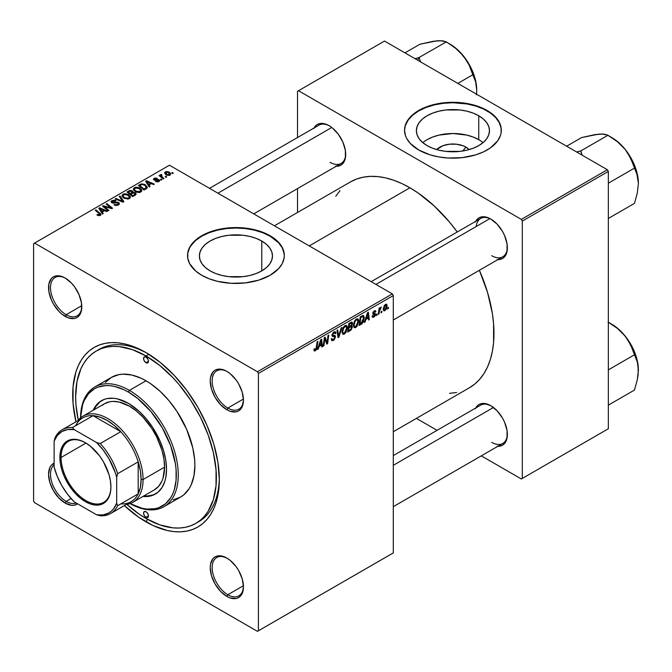 <?xml version="1.0" encoding="UTF-8"?>
<svg xmlns="http://www.w3.org/2000/svg" width="672" height="672" viewBox="0 0 672 672"><rect width="100%" height="100%" fill="white"/><g stroke="black" fill="none" stroke-linecap="round" stroke-linejoin="round"><path stroke-width="1.01" d="M465.906 147.109L462.748 150.998L465.906 147.109L469.106 149.596A18.354 10.601 180 0 0 465.906 147.109A18.354 10.601 180 0 0 436.741 149.596L442.722 145.79L449.341 144.211L456.506 144.211L463.126 145.79L465.906 147.109M483.034 142.64A36.548 21.101 0 0 0 478.766 139.684L478.766 115.76A36.548 21.101 180 0 1 489.476 130.679A36.548 21.101 180 0 1 466.914 150.175A36.548 21.101 180 0 1 427.081 145.597L422.537 142.397L419.16 138.751L417.077 134.795L416.38 130.679L417.077 126.563L419.16 122.598L422.537 118.952L427.081 115.76L432.617 113.131L438.942 111.182L445.796 109.981L460.051 109.981L466.914 111.182L473.231 113.131L478.766 115.76L483.311 118.952L486.688 122.598L488.771 126.563L489.476 130.679L488.771 134.795L486.688 138.751L483.311 142.397L478.766 145.597L473.231 148.218L466.914 150.175L460.051 151.376L445.796 151.376L438.942 150.175L432.617 148.218L427.081 145.597A36.548 21.101 180 0 1 416.38 130.679A36.548 21.101 180 0 1 438.942 111.182A36.548 21.101 180 0 1 478.766 115.76L478.766 139.684A36.548 21.101 0 0 0 422.822 142.64M501.304 130.452A48.384 27.93 0 0 0 487.133 110.922L487.133 110.477A48.384 27.93 180 0 1 501.304 130.225A48.384 27.93 180 0 1 471.442 156.03A48.384 27.93 180 0 1 418.715 149.974L430.122 154.862L438.883 156.954L448.182 158.021L462.361 157.618L475.734 154.862L483.622 151.822L490.325 147.949L497.624 140.918L500.38 135.677L501.077 132.964L501.077 127.487L500.38 124.774L497.624 119.54L493.156 114.71L483.622 108.637L475.734 105.588L466.973 103.496L452.928 102.295L438.883 103.496L430.122 105.588L422.234 108.637L415.523 112.51L408.223 119.54L405.476 124.774L404.544 130.225L405.476 135.677L406.627 138.331L410.256 143.396L418.715 149.974A48.384 27.93 180 0 1 404.544 130.225A48.384 27.93 180 0 1 434.406 104.42A48.384 27.93 180 0 1 487.133 110.477L487.133 110.922A48.384 27.93 0 0 0 434.591 104.832A48.384 27.93 0 0 0 404.544 130.452M210.084 270.875A36.548 21.101 180 0 1 199.382 255.956A36.548 21.101 180 0 1 221.945 236.46A36.548 21.101 180 0 1 261.778 241.038L261.778 270.875L256.234 273.504L249.917 275.453L243.062 276.654L228.799 276.654L221.945 275.453L215.628 273.504L210.084 270.875L205.54 267.683L202.163 264.029L200.088 260.072L199.382 255.956L200.088 251.84L202.163 247.884L205.54 244.23L210.084 241.038L215.628 238.409L221.945 236.46L228.799 235.259L243.062 235.259L249.917 236.46L256.234 238.409L261.778 241.038L266.322 244.23L269.699 247.884L271.782 251.84L272.479 255.956L271.782 260.072L269.699 264.029L266.322 267.683L261.778 270.875L261.778 241.038A36.548 21.101 180 0 1 272.479 255.956A36.548 21.101 180 0 1 249.917 275.453A36.548 21.101 180 0 1 210.084 270.875M284.315 255.73A48.384 27.93 0 0 0 270.144 236.208L270.144 235.754A48.384 27.93 180 0 1 284.315 255.503A48.384 27.93 180 0 1 254.444 281.316A48.384 27.93 180 0 1 201.718 275.26L209.051 278.729L217.417 281.316L231.193 283.307L245.372 282.904L258.737 280.14L270.144 275.26L278.603 268.674L282.232 263.617L284.08 258.241L284.315 255.503L283.382 250.06L282.232 247.397L278.603 242.34L273.328 237.787L262.811 232.277L254.444 229.698L240.677 227.707L231.193 227.707L221.886 228.774L213.125 230.874L201.718 235.754L195.703 239.988L189.63 247.397L187.782 252.764L187.782 258.241L189.63 263.617L195.703 271.026L201.718 275.26A48.384 27.93 180 0 1 187.547 255.503A48.384 27.93 180 0 1 217.417 229.698A48.384 27.93 180 0 1 270.144 235.754L270.144 236.208A48.384 27.93 0 0 0 217.594 230.11A48.384 27.93 0 0 0 187.555 255.73M227.338 558.34A22.117 12.768 -120 0 0 212.184 567.916A22.117 12.768 -120 0 0 227.816 594.728L226.842 596.417A23.503 13.566 60 0 1 210.227 567.638A23.503 13.566 60 0 1 226.842 558.046L220.483 555.828L217.61 555.946L215.09 556.878L213.024 558.592L210.546 564.077L210.227 567.638L211.487 575.711L215.09 584.01L220.483 591.284L226.842 596.417L230.084 597.92L236.074 598.517L238.594 597.584L240.66 595.862L242.197 593.435L243.457 586.824L242.197 578.752L238.594 570.444L236.074 566.605L230.084 560.28L226.842 558.046A23.503 13.566 60 0 1 243.457 586.824A23.503 13.566 60 0 1 226.842 596.417L227.816 594.728A22.117 12.768 60 0 1 213.368 575.232A22.117 12.768 60 0 1 216.762 557.508A22.117 12.768 60 0 1 227.338 558.34M54.13 464.839A22.117 12.768 -120 0 0 51.988 482.815A22.117 12.768 -120 0 0 66.15 501.388L65.176 503.076A23.503 13.566 60 0 1 49.644 481.748A23.503 13.566 60 0 1 54.13 463.176L51.358 465.251L49.82 467.687L48.552 474.298L49.82 482.37L53.424 490.678L58.817 497.944L65.176 503.076L71.534 505.285L74.407 505.176L77.591 503.815A23.503 13.566 60 0 1 65.176 503.076L66.15 501.388A22.117 12.768 60 0 1 51.988 482.815A22.117 12.768 60 0 1 54.13 464.839M65.671 278.317A22.117 12.768 -120 0 0 50.509 287.893A22.117 12.768 -120 0 0 66.15 314.706L65.176 316.394A23.503 13.566 60 0 1 48.552 287.616A23.503 13.566 60 0 1 65.176 278.023L61.933 276.52L55.944 275.923L53.424 276.856L51.358 278.569L48.871 284.054L48.871 291.547L51.358 299.897L53.424 303.996L58.817 311.262L61.933 314.16L68.41 317.898L74.407 318.494L76.919 317.562L78.985 315.848L80.522 313.412L81.472 310.363L81.472 302.879L78.985 294.529L74.407 286.583L71.534 283.156L65.176 278.023A23.503 13.566 60 0 1 81.791 306.802A23.503 13.566 60 0 1 65.176 316.394L66.15 314.706A22.117 12.768 60 0 1 51.702 295.218A22.117 12.768 60 0 1 55.087 277.494A22.117 12.768 60 0 1 65.671 278.317M227.338 371.658A22.117 12.768 -120 0 0 212.184 381.234A22.117 12.768 -120 0 0 227.816 408.047L226.842 409.735A23.503 13.566 60 0 1 210.227 380.957A23.503 13.566 60 0 1 226.842 371.364L223.6 369.86L217.61 369.264L215.09 370.196L213.024 371.91L210.546 377.395L210.227 380.957L211.487 389.029L215.09 397.337L220.483 404.603L226.842 409.735L230.084 411.239L236.074 411.835L238.594 410.903L240.66 409.189L242.197 406.753L243.457 400.142L242.197 392.07L238.594 383.762L236.074 379.924L230.084 373.598L226.842 371.364A23.503 13.566 60 0 1 243.457 400.142A23.503 13.566 60 0 1 226.842 409.735L227.816 408.047A22.117 12.768 60 0 1 213.368 388.55A22.117 12.768 60 0 1 216.762 370.826A22.117 12.768 60 0 1 227.338 371.658M81.757 305.693L66.15 314.706L81.757 305.693M71.064 498.548L66.15 501.388L71.064 498.548M243.432 585.707L227.816 594.728L243.432 585.707M243.432 399.034L227.816 408.047L243.432 399.034M371.188 281.677L480.673 218.467A22.117 12.768 60 0 1 491.249 219.29A22.117 12.768 -120 0 0 476.196 226.523M475.726 221.323A23.503 13.566 60 0 1 490.753 218.996L487.511 217.493L481.522 216.896L479.002 217.829L476.935 219.542L475.398 221.978M314.051 127.982A23.503 13.566 60 0 1 329.078 125.656L325.844 124.152L319.847 123.556L317.335 124.488L315.269 126.202L313.732 128.638M475.726 408.005A23.503 13.566 60 0 1 490.753 405.678L484.394 403.46L481.522 403.578L479.002 404.51L476.935 406.224L475.398 408.66M96.247 351.028A99.523 57.464 60 0 1 146.009 355.958L148.882 354.295L146.009 355.958L132.275 349.591L119.078 346.592L112.829 346.399L106.907 347.08L101.363 348.625L96.239 351.028L91.602 354.262L87.494 358.285L83.941 363.082L80.984 368.584L76.986 381.52L75.634 396.589L75.97 404.746L78.271 420.185A99.523 57.464 60 0 1 96.247 351.028L99.179 349.331A99.523 57.464 60 0 1 147.487 353.447A99.523 57.464 -120 0 0 97.734 350.221M146.009 352.573L131.704 345.937L124.723 343.93L117.953 342.821L111.451 342.611L105.277 343.325L99.498 344.938L94.172 347.432L89.334 350.801L85.05 355.001L81.354 359.99L78.28 365.719L75.852 372.145L73.055 386.803L73.055 403.393L75.97 421.789A103.673 59.858 60 0 1 146.009 352.573L146.009 352.573A103.673 59.858 60 0 1 219.316 479.548L217.904 462.218L213.738 443.932L206.959 425.384L197.845 407.291L186.732 390.348L174.056 375.211L160.306 362.452L146.009 352.573M146.009 521.867A103.673 59.858 60 0 1 124.354 505.588L138.818 517.314L153.191 525.613L167.286 530.51L174.056 531.619L180.566 531.829L186.732 531.115L192.511 529.502L197.845 527.008L202.675 523.639L206.959 519.439L210.655 514.45L213.738 508.712L216.157 502.295L218.963 487.637L219.316 479.548A103.673 59.858 60 0 1 146.009 521.867L147.479 519.313L146.009 521.867M350.482 181.902A118.877 68.636 -120 0 1 409.92 187.79L418.16 193.015L434.322 206.052L449.543 222.13L457.262 231.983A118.877 68.636 -120 0 0 409.92 187.79L309.238 245.91L409.92 187.79L401.68 183.498L393.515 180.188L385.518 177.878L377.748 176.602L370.289 176.375L363.216 177.181L356.588 179.029L350.473 181.902L274.42 225.809M469.35 387.811L469.358 387.803A118.877 68.636 -120 0 0 479.38 270.287L487.578 292.547L492.366 313.513L493.576 323.635L493.576 342.661L492.366 351.389L490.358 359.47L487.578 366.836L484.05 373.414L479.808 379.134L474.894 383.947L469.358 387.803L393.296 431.718M393.296 455.591L480.673 405.14A22.117 12.768 60 0 1 491.249 405.972M209.513 188.336L318.998 125.126A22.117 12.768 60 0 1 329.582 125.95M33.6 243.659L33.6 500.993L33.6 243.659L34.574 243.088L169.462 165.211L392.322 293.882L257.435 371.759L34.574 243.088L257.435 371.759L258.409 373.447L258.409 630.781L393.296 552.905L393.296 295.571L258.409 373.447L258.409 630.781L257.435 631.352L34.574 502.681L33.6 500.993L34.574 502.681L257.435 631.352L392.322 553.476L257.435 631.352L393.296 552.905L393.296 295.571L392.322 293.882L393.296 295.571L258.409 373.447L257.435 371.759L392.322 293.882L169.462 165.211L33.6 243.659M358.73 321.199L357.05 326.315L355.488 327.65L354.136 327.583L353.447 324.492L354.749 320.687L357.412 318.746L358.453 319.536L358.73 321.199L357.899 318.898L356.37 319.049L354.337 321.418L353.405 325.45L354.287 327.684L355.748 327.508L353.455 326.189L355.748 327.508L358.73 321.199L357.949 320.746L358.73 321.199M365.938 319.376L365.098 322.014L364.325 322.459L367.508 312.724L368.374 312.22L369.314 319.578L368.6 319.99L368.365 317.974L365.938 319.376L368.365 317.974L368.6 319.99L369.314 319.578L368.374 312.22L367.508 312.724L364.325 322.459L365.098 322.014L364.577 321.712L365.098 322.014L365.938 319.376L365.434 319.082L365.938 319.376M315.353 350.834L314.126 350.784L314.009 349.146L314.723 348.634L315.092 349.994L315.983 349.255L317.15 341.796L317.873 341.376L316.554 349.448L315.353 350.834L317.024 347.659L317.873 341.376L317.15 341.796L316.327 347.861L315.395 349.885L314.723 348.634L314.009 349.146L314.328 350.994L315.353 350.834L313.95 350.028L315.353 350.834M335.546 336.857L334.211 339.805L331.766 340.645L331.279 338.965L331.985 338.461L332.27 339.637L333.077 339.646L334.807 337.646L334.648 336.756L332.623 336.428L332.035 335.706L333.169 332.564L334.681 331.716L335.756 332.346L335.899 333.329L335.185 333.824L334.975 332.934L334.135 332.833L332.699 334.765L332.968 335.311L335.101 335.597L335.546 336.857L335.068 335.572L332.968 335.311L332.699 334.765L333.883 332.959L334.841 332.816L335.185 333.824L335.899 333.329L335.32 331.808L333.9 332.018L331.985 335.219L332.791 336.487L334.648 336.756L334.832 337.344L333.446 339.469L332.17 339.52L331.985 338.461L331.279 338.965L331.842 340.696L333.396 340.418L331.279 339.2L333.396 340.418L335.546 336.857L332.01 334.816L335.546 336.857M341.939 327.482L338.948 337.109L338.041 337.638L336.991 330.338L337.714 329.927L338.604 336.176L341.174 327.928L341.939 327.482L341.174 327.928L338.604 336.176L337.714 329.927L336.991 330.338L338.041 337.638L338.948 337.109L337.873 336.496L338.948 337.109L341.939 327.482M347.357 327.768L345.954 332.489L344.249 334.152L342.846 334.211L342.073 331.061L343.375 327.256L346.038 325.315L347.08 326.096L347.357 327.768L346.525 325.466L344.996 325.618L342.964 327.978L342.031 332.018L342.913 334.253L344.375 334.076L342.082 332.749L344.375 334.076L347.357 327.768L346.576 327.314L347.357 327.768M388.492 307.381L388.324 308.608L387.61 309.011L387.761 307.801L388.492 307.381L387.761 307.801L387.61 309.011L388.324 308.608L387.71 308.246L388.324 308.608L388.492 307.381M352.422 326.869L351.238 329.826L347.718 332.052L348.869 323.484L351.338 322.115L352.296 322.342L352.464 323.912L351.574 325.769L352.422 326.869L351.574 325.769L352.514 323.299L351.574 322.056L348.869 323.484L347.718 332.052L350.456 330.464L349.658 330.002L350.456 330.464L352.422 326.869L350.624 325.836L352.422 326.869M319.108 346.408L318.268 349.045L317.503 349.49L320.678 339.755L321.544 339.259L322.484 346.618L321.77 347.029L321.544 345.005L319.108 346.408L321.544 345.005L321.77 347.029L322.484 346.618L321.544 339.259L320.678 339.755L317.503 349.49L318.268 349.045L317.747 348.743L318.268 349.045L319.108 346.408L318.604 346.114L319.108 346.408M324.643 340.553L323.912 345.794L323.19 346.206L324.358 337.63L325.114 337.201L327.071 342.77L328.02 335.521L328.742 335.101L327.583 343.669L326.836 344.106L324.862 338.554L324.643 340.553L324.862 338.554L326.836 344.106L327.583 343.669L328.742 335.101L328.02 335.521L327.071 342.77L325.114 337.201L324.358 337.63L323.19 346.206L323.912 345.794L323.299 345.442L323.912 345.794L324.643 340.553L324.013 340.183L324.643 340.553M373.884 316.327L372.859 315.479L372.154 316.1L373.85 317.066L372.868 317.352L372.246 316.814L372.154 315.991L372.859 315.479L373.607 316.453L374.816 315.008L373.002 314.11L372.876 312.656L373.976 311.06L375.421 310.649L375.883 311.682L375.169 312.194L374.422 311.514L373.489 312.749L373.607 313.32L375.438 313.916L375.01 315.974L373.85 317.066L375.53 314.429L375.169 313.589L373.489 312.833L374.228 311.606L375.169 312.194L375.883 311.682L375.48 310.674L374.262 310.876L372.775 313.37L373.128 314.21L374.816 314.908L373.884 316.327L372.271 315.907M362.216 323.492L359.092 325.483L360.242 316.915L363.208 315.487L364.316 317.318L363.544 321.451L362.216 323.492L364.333 317.789L362.821 315.529L360.242 316.915L359.092 325.483L361.116 324.316L360.318 323.854L361.116 324.316L362.216 323.492L361.536 323.098L362.216 323.492M387.173 305.827L386.291 309.204L384.241 310.892L383.258 309.338L384.224 305.693L386.232 304.156L387.173 305.827L386.618 304.256L385.51 304.382L383.258 309.338L383.804 310.783L384.955 310.657L383.275 309.683L384.955 310.657L387.173 305.827L386.308 305.332L387.173 305.827M381.914 311.178L381.746 312.396L381.041 312.808L381.184 311.598L381.914 311.178L381.184 311.598L381.041 312.808L381.746 312.396L381.133 312.043L381.746 312.396L381.914 311.178M379.369 311.48L379.008 313.984L378.286 314.395L379.126 308.171L379.848 307.751L379.672 309.044L381.301 307.02L379.966 309.044L379.369 311.48L381.301 307.02L379.672 309.044L379.848 307.751L379.126 308.171L378.286 314.395L379.008 313.984L378.395 313.622L379.008 313.984L379.369 311.48L378.731 311.111L379.369 311.48M377.118 313.95L376.95 315.168L376.236 315.58L376.387 314.37L377.118 313.95L376.387 314.37L376.236 315.58L376.95 315.168L376.337 314.815L376.95 315.168L377.118 313.95M161.91 179.735L161.104 179.071L160.373 179.491L161.204 180.146L161.91 179.735L161.104 179.071L160.373 179.491L161.204 180.146L161.91 179.735M166.706 176.963L165.9 176.299L165.169 176.719L166.001 177.374L166.706 176.963L165.9 176.299L165.169 176.719L166.001 177.374L166.706 176.963M140.801 192.024L141.708 191.05L141.691 189.932L139.247 187.706L135.702 187.16L133.535 188.429L133.493 189.706L134.736 191.176L136.668 192.2L139.18 192.511L140.801 192.024L141.809 190.537L139.81 188.009L134.4 187.614L133.4 189.378L135.492 191.671L140.801 192.024M150.058 186.572L149.033 185.01L151.46 183.607L153.56 184.556L154.274 184.145L146.496 180.734L145.622 181.238L149.293 187.018L150.058 186.572L149.033 185.01L151.46 183.607L153.56 184.556L154.274 184.145L146.496 180.734L145.622 181.238L149.293 187.018L150.058 186.572M133.022 192.36L132.3 190.848L132.3 193.242L132.3 190.848L129.805 190.504L129.805 191.293L129.805 190.504L128.747 190.982L128.747 191.906L128.747 190.982L126.991 191.99L132.678 196.61L136.03 194.477L135.626 192.914L133.022 192.36L132.754 191.167L131.149 190.436L129.511 190.596L126.991 191.99L132.678 196.61L136.198 193.964L135.257 192.662L133.022 192.36L133.157 191.915M123.908 201.676L120.053 195.997L119.288 196.442L122.59 201.306L115.828 198.433L115.114 198.853L123.001 202.196L123.908 201.676L120.053 195.997L119.288 196.442L122.59 201.306L115.828 198.433L115.114 198.853L123.001 202.196L123.908 201.676M97.49 215.284L99.733 215.628L101.002 214.301L95.987 209.891L95.273 210.311L99.96 214.284L99.28 215.006L97.558 214.427L96.928 214.889L100.397 215.351L101.035 214.502L95.987 209.891L95.273 210.311L99.296 213.578L99.649 214.864L97.558 214.427L96.928 214.889L97.49 215.284M108.872 210.353L104.026 206.455L111.796 208.664L112.543 208.236L106.865 203.616L106.142 204.036L110.989 207.934L103.228 205.716L102.48 206.144L108.15 210.773L108.872 210.353L104.026 206.455L111.796 208.664L112.543 208.236L106.865 203.616L106.142 204.036L110.989 207.934L103.228 205.716L102.48 206.144L108.15 210.773L108.872 210.353M103.236 213.612L102.203 212.05L104.639 210.647L106.73 211.588L107.444 211.176L99.666 207.766L98.801 208.27L102.463 214.057L103.236 213.612L102.203 212.05L104.639 210.647L106.73 211.588L107.444 211.176L99.666 207.766L98.801 208.27L102.463 214.057L103.236 213.612M112.501 202.306L112.711 201.062L115.424 201.113L115.912 200.575L111.93 200.584L111.93 202.793L111.93 200.584L111.031 201.692L111.838 202.734L117.936 202.978L117.692 205.279L117.692 204.439L115.828 204.834L115.828 205.481L115.828 204.834L114.853 204.49L114.853 205.22L114.643 204.355L114.643 205.128L114.643 204.355L114.013 204.817L118.448 204.926L119.246 204.238L119.23 203.087L117.886 202.213L112.308 202.171L112.174 201.524L112.98 200.928L116.063 200.668L114.996 200.214L111.93 200.584L111.115 201.348L111.233 202.247L112.896 203.112L117.575 202.818L118.381 203.524L117.692 204.439L114.013 204.817L116.197 205.514L118.448 204.926L119.423 203.666L118.583 202.532L113.383 202.499L112.106 201.776L112.106 202.877M129.427 198.593L130.334 197.61L130.318 196.501L127.873 194.275L124.328 193.729L122.161 194.989L122.119 196.274L123.362 197.744L127.798 199.08L129.427 198.593L130.435 197.098L128.436 194.569L123.026 194.183L122.027 195.947L124.118 198.24L129.427 198.593M155.518 181.583L158.13 181.902L159.701 180.44L158.222 179.483L154.686 179.567L154.955 178.634L157.29 178.298L154.862 178.055L153.535 178.954L153.947 179.953L158.735 180.449L158.029 181.331L156.047 181.062L155.518 181.583L158.903 181.574L159.709 180.583L157.878 179.458L154.686 179.567L154.753 178.735L157.29 178.298L154.165 178.357L153.476 179.231L154.09 180.037L158.483 180.214L158.315 181.196L156.047 181.062L155.518 181.583M146.076 188.874L147.302 186.976L144.824 184.456L141.582 183.859L138.365 185.43L144.052 190.042L147.008 188.143L147.344 187.312L145.253 184.682L141.036 183.985L138.365 185.43L144.052 190.042L146.076 188.874M169.999 175.165L170.638 173.569L168.756 171.906L166.295 171.545L164.674 172.628L166.06 174.838L169.142 175.484L170.755 174.065L169.142 172.108L165.404 171.864L164.615 172.948L166.328 174.997L169.999 175.165M163.968 178.542L161.347 176.207L161.137 175.375L161.876 175.014L161.381 174.401L160.457 174.871L160.684 175.888L159.835 175.19L159.113 175.602L163.246 178.962L163.968 178.542L162.338 177.19L161.381 174.401L160.717 174.577L160.684 175.888L159.835 175.19L159.113 175.602L163.246 178.962L163.968 178.542M173.284 173.166L172.477 172.502L171.746 172.922L172.578 173.578L173.284 173.166L172.477 172.502L171.746 172.922L172.578 173.578L173.284 173.166M297.511 91.291L297.511 137.533L297.511 91.291L384.502 41.059L607.362 169.73L521.346 219.391L298.486 90.72L521.346 219.391L522.32 221.08L522.32 478.414L608.336 428.753L608.336 171.419L522.32 221.08L522.32 478.414L521.346 478.985L481.295 455.86L521.346 478.985L608.336 428.753L521.346 478.985L608.336 428.753L608.336 171.419L607.362 169.73L608.336 171.419L522.32 221.08L521.346 219.391L607.362 169.73L384.502 41.059L297.511 91.291M297.511 188.605L297.511 212.478L297.511 188.605M437.06 430.324L416.388 418.387L437.06 430.324M497.112 446.258L499.985 446.149L502.505 445.217L504.571 443.503L507.049 438.018L507.049 430.525L504.571 422.176L502.505 418.076L497.112 410.81L490.753 405.678A23.503 13.566 60 0 1 507.368 434.456A23.503 13.566 60 0 1 497.843 446.309M335.437 166.244L338.31 166.127L340.83 165.194L342.896 163.481L345.383 157.996L345.383 150.511L342.896 142.162L338.31 134.215L332.321 127.898L329.078 125.656A23.503 13.566 60 0 1 345.702 154.434A23.503 13.566 60 0 1 336.168 166.286M497.112 259.577L499.985 259.468L502.505 258.535L504.571 256.822L507.049 251.336L507.049 243.844L504.571 235.502L502.505 231.395L497.112 224.129L490.753 218.996A23.503 13.566 60 0 1 507.368 247.775A23.503 13.566 60 0 1 497.843 259.627M449.543 393.33L456.616 392.524M340.024 190.571L335.782 196.291M507.36 247.195A22.117 12.768 60 0 1 502.79 256.771A22.117 12.768 60 0 1 491.728 255.679A22.117 12.768 -120 0 0 507.36 247.195M330.061 162.338A22.117 12.768 -120 0 0 345.694 153.863A22.117 12.768 60 0 1 341.116 163.43M491.728 442.361A22.117 12.768 -120 0 0 507.36 433.877A22.117 12.768 60 0 1 502.79 443.453M219.299 477.826A99.523 57.464 60 0 1 198.702 521.724A99.523 57.464 60 0 1 197.215 522.53A99.523 57.464 -120 0 0 219.299 477.826M243.449 399.563A22.117 12.768 60 0 1 238.879 409.139A22.117 12.768 60 0 1 227.816 408.047A22.117 12.768 -120 0 0 243.449 399.563M243.449 586.244A22.117 12.768 60 0 1 238.879 595.82A22.117 12.768 60 0 1 227.816 594.728A22.117 12.768 -120 0 0 243.449 586.244M76.154 502.984A22.117 12.768 60 0 1 66.15 501.388A22.117 12.768 -120 0 0 76.154 502.984M81.782 306.222A22.117 12.768 60 0 1 77.204 315.798A22.117 12.768 60 0 1 66.15 314.706A22.117 12.768 -120 0 0 81.782 306.222M284.08 253.218L282.232 247.85L278.603 242.794L270.144 236.208L262.811 232.73L254.444 230.152L245.372 228.564L235.931 228.026L226.489 228.564L217.417 230.152L209.051 232.73L201.718 236.208L195.703 240.442L191.234 245.272L189.63 247.85L187.782 253.218M501.077 127.94L499.22 122.573L495.592 117.508L490.325 112.955L483.622 109.082L475.734 106.042L466.973 103.95L452.928 102.74L443.486 103.278L434.406 104.874L426.048 107.453L418.715 110.922L412.7 115.156L408.223 119.986L405.476 125.227L404.779 127.94M478.766 139.684L473.231 137.063L466.914 135.114L452.928 133.501L438.942 135.114L432.617 137.063L427.081 139.684M103.228 206.758L103.228 205.716L103.228 206.758M106.739 207.295L106.739 206.665L106.739 207.295M109.292 207.992L109.292 207.371L109.292 207.992M110.989 208.446L110.989 207.934L110.989 208.446M106.865 204.624L106.865 203.616L106.865 204.624M104.026 207.404L104.026 206.455L104.026 207.404M105.428 208.547L105.428 207.522L105.428 208.547M99.666 209.647L99.666 207.766L99.666 209.647M102.203 213.654L102.203 212.05L102.203 213.654M101.8 211.361L100.716 209.647L100.716 211.294L100.716 209.647L99.884 208.505L99.884 209.983L99.884 208.505L103.74 210.244L103.74 211.168L103.74 210.244L101.8 211.361L101.8 213.007L101.8 211.361L99.884 208.505L103.74 210.244L101.8 211.361M97.558 215.317L97.558 214.427L97.558 215.317M98.087 215.561L98.087 214.805L98.087 215.561M99.649 215.653L99.649 214.864L99.649 215.653M99.977 215.544L99.977 214.41L99.649 214.864M95.987 210.89L95.987 209.891L95.987 210.89M100.162 215.477L100.162 213.276L100.162 215.477M117.936 202.978L118.381 204.968M113.383 203.154L113.383 202.499L113.383 203.154M115.315 202.961L115.315 202.205L115.315 202.961M118.583 204.851L118.583 202.532L118.583 204.851M115.828 199.156L115.828 198.433L115.828 199.156M120.565 201.163L120.565 200.407L120.565 201.163M122.59 202.02L122.59 201.306L122.59 202.02M120.053 197.585L120.053 195.997L120.053 197.585M123.026 197.476L123.026 194.183L123.026 197.476M128.436 195.485L128.436 194.569L128.436 195.485M123.119 195.93L124.009 194.552L126.328 194.41L129.209 196.442L128.68 198.912L128.68 198.097L126.445 198.408L123.942 197.207L123.119 195.93L123.808 194.653L127.655 194.939L129.368 197.047L128.68 198.097L124.866 197.845L124.866 198.601L123.119 195.93L123.119 197.551L123.102 195.72L123.102 197.543M135.257 195.124L135.257 192.662L135.257 195.124M130.15 193.553L128.377 192.116L128.377 193.116L128.377 192.116L129.595 191.411L131.62 191.276L132.182 193.309L132.182 192.058L131.309 193.813L131.309 192.889L130.15 193.553L130.15 194.561L130.15 193.553L128.377 192.116L130.553 191.033L131.964 191.537L132.073 192.293L130.15 193.553M132.182 193.309L132.182 192.058M132.737 195.653L130.813 194.099L130.813 195.098L130.813 194.099L132.317 193.225L134.526 193.066L134.728 195.426L134.728 194.46L134.064 195.812L134.064 194.888L132.737 195.653L132.737 196.577L132.737 195.653L130.813 194.099L133.224 192.839L134.66 193.141L134.728 194.46L132.737 195.653M156.047 181.835L156.047 181.062L156.047 181.835M158.315 181.843L158.315 181.196L158.315 181.843M158.483 180.214L158.315 181.196M154.165 180.079L154.165 178.357L154.165 180.079M154.686 179.567L154.753 178.735M155.165 180.348L155.165 179.752L155.165 180.348M156.19 180.264L156.19 179.676L156.19 180.264M157.878 180.046L157.878 179.458L157.878 180.046M159.138 181.423L159.138 179.768L159.138 181.423M146.496 182.608L146.496 180.734L146.496 182.608M149.033 186.614L149.033 185.01L149.033 186.614M148.621 184.33L147.538 182.608L147.538 184.254L147.538 182.608L146.714 181.474L146.714 182.944L146.714 181.474L150.562 183.204L150.562 184.128L150.562 183.204L148.621 184.33L148.621 185.968L148.621 184.33L146.714 181.474L150.562 183.204L148.621 184.33M140.07 185.363L140.07 184.439L140.07 185.363M141.036 184.817L141.036 183.985L141.036 184.817M145.253 185.581L145.253 184.682L145.253 185.581M144.11 189.092L139.751 185.548L139.751 186.547L139.751 185.548L141.8 184.506L144.497 185.069L146.269 187.16L145.018 188.563L145.018 189.487L145.018 188.563L144.11 189.092L144.11 190.008L144.11 189.092L139.751 185.548L142.313 184.43L145.152 185.497L146.21 187.496L144.11 189.092M134.4 190.907L134.4 187.614L134.4 190.907M139.81 188.916L139.81 188.009L139.81 188.916M134.492 189.361L135.383 187.984L137.701 187.841L140.582 189.874L140.053 192.343L140.053 191.528L137.819 191.839L135.316 190.646L134.492 189.361L135.181 188.084L139.028 188.37L140.742 190.478L140.053 191.528L136.24 191.276L136.24 192.032L134.492 189.361L134.492 190.982L134.476 189.151L134.476 190.974M165.404 174.35L165.404 171.864L165.404 174.35M169.142 173.04L169.142 172.108L169.142 173.04M166.958 174.544L166.001 172.242L168.428 172.519L169.386 174.804L169.386 175.426L169.386 174.804L166.958 174.544L166.958 175.3L165.589 173.149L166.438 172.082L168.428 172.519L169.789 174.056L168.79 174.989L166.958 174.544M165.556 174.468L166.001 172.242M169.789 175.274L169.789 174.166L169.386 174.804M165.9 177.29L165.9 176.299L165.9 177.29M159.835 176.19L159.835 175.19L159.835 176.19M160.684 176.879L160.684 175.888L160.684 176.879M160.717 174.577L160.684 175.888M161.381 175.115L161.381 174.401L161.381 175.115M161.104 177.223L161.356 175.123M162.338 178.223L162.338 177.19L162.338 178.223M161.104 180.062L161.104 179.071L161.104 180.062M172.477 173.494L172.477 172.502L172.477 173.494M135.106 195.208L135.106 193.83L134.728 194.46M352.078 322.132L351.574 322.056M350.851 322.342L352.514 323.299L350.851 322.342M351.07 325.483L351.574 325.769L351.07 325.483M352.027 325.853L351.574 325.769M349.096 326.735L349.457 324.064L348.844 323.711L349.457 324.064L350.675 323.366L349.877 322.904L351.8 323.744L351.414 325.072L349.096 326.735L348.482 326.382L349.096 326.735L351.414 325.072L351.565 323.106L349.457 324.064L349.096 326.735M350.54 322.518L351.8 323.744M350.414 325.979L351.473 326.584L348.961 327.734L348.575 330.632L348.961 327.734L348.348 327.382L348.961 327.734L350.473 326.869L349.667 326.407L351.716 327.264L350.608 329.414L348.575 330.632L347.953 330.28L348.575 330.632L350.608 329.414L351.658 327.751L351.448 326.575L351.716 327.264M342.737 331.649L343.526 328.264L342.98 327.953L343.526 328.264L344.971 326.55L344.274 326.147L346.046 326.458L346.651 328.096L344.434 333.127L343.35 333.211L342.056 331.254L343.552 333.295L345.433 332.136L346.643 328.406L346.45 326.911L345.71 326.348L343.669 328.003L342.737 331.649M337.478 333.732L338.369 334.253L337.478 333.732M337.764 335.689L338.604 336.176L337.764 335.689M331.279 339.007L332.17 339.52L331.279 339.007M331.279 339.066L332.17 339.52M331.985 335.219L334.648 336.756M334.505 336.68L331.985 335.227M332.018 335.622L333.648 336.563L332.018 335.622M332.27 336.185L332.791 336.487L332.27 336.185M333.917 332.01L335.899 333.152L333.917 332.01M333.766 332.102L335.899 333.329L333.766 332.102M333.178 332.556L333.883 332.959L333.178 332.556M332.086 334.412L332.699 334.765L332.086 334.412M332.968 335.311L332.699 334.765M314.135 349.054L314.664 349.356L314.135 349.054M315.395 349.885L314.664 349.356M316.403 347.298L317.024 347.659L316.403 347.298M321.67 346.147L322.484 346.618L321.67 346.147M320.737 344.543L321.544 345.005L320.737 344.543M319.502 345.257L320.443 342.367L319.922 342.073L320.443 342.367L321.014 340.427L320.544 340.158L321.443 344.14L319.502 345.257L318.982 344.963L319.502 345.257L321.443 344.14L321.014 340.427L319.502 345.257M324.988 339.032L326.038 339.637L324.988 339.032M325.559 340.78L326.701 341.435L325.559 340.78M326.113 342.224L327.071 342.77L326.113 342.224M326.407 342.997L327.583 343.669L326.407 342.997M324.282 338.218L324.862 338.554L324.282 338.218M373.985 314.336L374.665 314.488M374.38 310.808L375.883 311.682L374.38 310.808M374.228 311.606L375.169 312.194M372.926 312.505L373.489 312.833L372.926 312.505M372.834 312.841L373.632 313.337M374.144 313.429L373.556 313.253M373.649 313.345L375.53 314.429L373.649 313.345M372.154 316.1L372.599 317.268L373.85 317.066L372.154 316.084M368.5 319.108L369.314 319.578L368.5 319.108M367.567 317.512L368.365 317.974L367.567 317.512M366.332 318.226L367.273 315.336L366.752 315.034L367.273 315.336L367.844 313.396L367.374 313.127L368.273 317.108L366.332 318.226L365.812 317.923L366.332 318.226L368.273 317.108L367.844 313.396L366.332 318.226M363.611 315.613L362.821 315.529M363.552 317.344L364.333 317.789L363.552 317.344M362.762 316.52L360.83 317.503L359.948 324.064L362.771 321.653L363.619 318.15L362.762 316.52L363.619 318.15L360.856 323.534L359.948 324.064L359.327 323.711L359.948 324.064L360.83 317.503L360.217 317.142L360.83 317.503L361.864 316.898L361.066 316.445L362.762 316.52L361.847 315.991L363.132 316.588L361.973 315.916M354.11 325.08L354.9 321.695L354.354 321.384L354.9 321.695L356.345 319.981L355.648 319.586L357.42 319.897L358.025 321.527L355.807 326.558L354.724 326.642L353.43 324.685L354.925 326.726L356.807 325.567L357.991 322.165L357.386 319.872L356.345 319.981L355.194 321.182L354.11 325.08M385.476 305.113L384.384 306.617L383.972 308.986L384.493 310.044L385.661 309.179L386.45 306.457L385.938 305.012L385.476 305.113L386.459 306.23L384.955 309.935L383.309 308.465L383.972 308.843L385.476 305.113L384.938 304.802L386.081 305.071L385.216 304.567M384.955 309.935L383.258 309.364M379.058 308.692L379.672 309.044L379.058 308.692M380.293 307.658L381.024 308.078L380.293 307.658M380.192 307.826L380.663 308.104L380.192 307.826M146.009 362.729A3.452 1.999 60 0 1 143.749 359.68A3.452 1.999 60 0 1 144.278 356.916A3.452 1.999 60 0 1 146.009 357.084L147.731 358.907L148.453 361.318L146.009 362.729L144.278 360.906L143.564 358.495L144.278 356.916L146.009 357.084A3.452 1.999 60 0 1 148.26 360.133A3.452 1.999 60 0 1 147.731 362.897L146.009 362.729L148.453 361.318L147.731 362.897A3.452 1.999 60 0 1 146.009 362.729M146.009 517.356A3.452 1.999 60 0 1 143.749 514.307A3.452 1.999 60 0 1 144.278 511.543A3.452 1.999 60 0 1 146.009 511.711L147.731 513.534L148.453 515.945L146.009 517.356L144.278 515.533L143.564 513.122L144.278 511.543L146.009 511.711A3.452 1.999 60 0 1 148.26 514.76A3.452 1.999 60 0 1 147.731 517.524L146.009 517.356L148.453 515.945L147.731 517.524A3.452 1.999 60 0 1 146.009 517.356M101.951 400.411A53.911 31.122 -120 0 0 94.139 409.702L95.768 406.652L99.926 401.873M93.164 410.264A53.911 31.122 60 0 1 101.455 400.688A53.911 31.122 60 0 1 128.411 403.36L139.482 411.642L146.378 418.933L152.594 427.316L160.112 441.218L163.632 450.87L165.799 460.379L166.53 469.384L165.799 477.548L164.892 481.219L162.028 487.536L157.878 492.316L152.594 495.365L146.378 496.574L142.926 496.457A53.911 31.122 60 0 0 155.366 494.063L155.366 494.063A53.911 31.122 60 0 0 163.632 450.87A53.911 31.122 60 0 0 128.411 403.36L117.348 398.866L113.828 398.286L107.234 398.555L104.227 399.386L98.944 402.444L94.794 407.215L93.164 410.264M129.394 390.382L128.411 392.07A67.738 39.11 60 0 1 176.299 474.088A67.738 39.11 60 0 1 130.04 503.588L142.313 508.326L146.74 509.057L155.022 508.721L158.794 507.671L165.438 503.84L170.654 497.834L172.662 494.088L174.241 489.896L176.081 480.32L176.081 469.476L175.384 463.705L170.654 445.696L162.28 427.82L150.99 411.642L137.76 398.53L128.411 392.07L123.715 389.626L114.509 386.425L110.082 385.703L105.832 385.568L98.028 387.08L94.542 388.718L88.586 393.658L84.16 400.663L82.58 404.863L80.548 417.866A67.738 39.11 60 0 1 128.411 392.07L129.394 390.382A69.115 39.908 60 0 1 174.544 451.29A69.115 39.908 60 0 1 163.951 506.671A69.115 39.908 60 0 1 130.007 503.597A69.115 39.908 -120 0 0 178.265 474.676A69.115 39.908 -120 0 0 129.394 390.382L146.009 380.789L129.394 390.382A69.115 39.908 -120 0 0 80.522 417.883A69.115 39.908 60 0 1 94.836 386.954A69.115 39.908 60 0 1 129.394 390.382M163.951 506.671L180.566 497.078A69.115 39.908 -120 0 0 191.159 441.689A69.115 39.908 -120 0 0 146.009 380.789L150.797 383.821L160.196 391.406L169.042 400.747L177.013 411.499L186.64 429.324L192.772 447.838L194.645 459.766L194.88 465.436L193.939 475.902L191.159 484.882L189.109 488.704L183.784 494.836L180.566 497.078L173.158 499.817M146.009 355.958A99.523 57.464 60 0 1 211.025 443.663A99.523 57.464 60 0 1 195.77 523.412A99.523 57.464 60 0 1 146.009 518.482A99.523 57.464 60 0 1 126.899 504.395L139.112 514.114L146.009 518.482L159.734 524.849L172.939 527.848L179.18 528.041L185.102 527.36L190.655 525.815L195.77 523.412L200.407 520.178L204.523 516.155L208.076 511.358L213.352 499.691L216.04 485.621L216.04 469.694L213.352 452.508L208.076 434.742L200.407 417.077L190.655 400.176L179.18 384.703L172.939 377.689L159.734 365.442L146.009 355.958M102.186 405.334L104.504 403.721A49.762 28.728 60 0 1 129.394 406.182A49.762 28.728 60 0 1 161.902 450.03A49.762 28.728 60 0 1 154.274 489.913L132.77 502.328A49.762 28.728 60 0 1 126.252 504.487A49.762 28.728 -120 0 0 143.077 479.548L141.12 479.548A48.384 27.93 60 0 1 138.188 493.853A48.384 27.93 60 0 1 120.767 503.908M105.37 382.41L111.451 377.362L118.852 374.623L122.968 374.153L131.821 375.026L141.212 378.294L146.009 380.789A69.115 39.908 -120 0 0 111.451 377.362L94.836 386.954M155.854 493.777A53.911 31.122 -120 0 1 143.9 495.894L147.361 496.012L153.577 494.802M83 416.136A49.762 28.728 60 0 1 121.355 429.467A49.762 28.728 60 0 1 143.077 479.548L164.581 467.132L143.077 479.548A49.762 28.728 -120 0 0 117.424 425.628A49.762 28.728 -120 0 0 77.868 420.689A49.762 28.728 60 0 1 83 416.136L104.504 403.721L109.838 401.738L112.804 401.402L119.179 402.032L129.394 406.182L136.256 410.928L142.859 417.052L151.712 428.291L156.593 436.741L161.902 450.03L163.901 458.808L164.581 467.132L163.061 478.052L161.902 481.135L158.651 486.276L154.274 489.913M621.508 145.345L625.178 149.394A37.397 21.588 -120 0 0 611.957 137.668L608.362 135.593L618.803 142.666L625.178 149.394L630.714 158.256L634.494 168.101L608.336 183.196L634.494 168.101L637.316 175.258L638.4 183.473L637.308 192.956L634.494 203.364L608.336 218.459L634.494 203.364L637.308 192.956L638.4 183.473L636.384 170.629L630.655 157.408L625.178 149.394L628.236 153.703L632.671 162.952L637.316 175.258L638.4 183.473A37.397 21.588 -120 0 0 625.178 149.394L617.425 141.742L621.508 145.345M613.024 138.516L608.362 135.601L613.024 138.516M582.154 155.173L580.675 151.007L608.042 135.206L608.362 135.601L608.042 135.206L580.675 151.007L576.635 151.99L580.364 151.032A42.924 24.788 60 0 1 580.994 151.402A42.924 24.788 -120 0 0 580.364 151.032L580.994 151.402L582.154 155.173M601.835 134.148L595.064 134.593L581.599 137.567L566.63 146.21L581.599 137.567L598.735 134.123L604.271 134.156L608.042 135.206L601.793 133.988L595.854 134.686M489.888 218.618L375.925 284.416L489.888 218.618M493.458 407.492L393.296 465.318L493.458 407.492M621.508 332.027L625.178 336.076A37.397 21.588 -120 0 0 611.957 324.349L608.362 322.274L617.425 328.423L625.178 336.076L630.714 344.938L634.494 354.782L608.336 369.877L634.494 354.782L637.316 361.939L638.4 370.154L637.308 379.638L634.494 390.037L608.336 405.14L634.494 390.037L637.308 379.638L638.114 374.808L638.173 366.038L636.384 357.302L632.932 348.407L628.051 339.956L622.079 332.514L615.409 326.609L608.362 322.274L617.425 328.423L621.508 332.027M638.4 370.406L638.4 370.154A37.397 21.588 -120 0 0 625.178 336.076L628.236 340.385L632.671 349.633L637.316 361.939L638.4 370.154A37.397 21.588 -120 0 1 638.4 370.306M217.946 193.2L331.792 127.478L217.946 193.2M418.69 57.691L414.968 58.649L418.69 57.691A42.924 24.788 60 0 1 419.009 57.876A42.924 24.788 -120 0 0 418.69 57.691L446.376 41.866L455.75 48.401L459.833 52.013L466.561 60.362L469.048 64.915L475.642 81.925L476.734 90.132L476.448 94.794L476.734 90.132L475.826 81.707L471.265 68.393L463.512 56.053L457.128 49.325L450.282 44.327A37.397 21.588 -120 0 1 463.512 56.053L469.048 64.915L472.819 74.76L457.842 83.404L472.819 74.76L475.642 81.925L476.734 90.132A37.397 21.588 -120 0 0 463.512 56.053L455.75 48.401L446.376 41.866L418.69 57.691M417.665 60.203L419.009 57.876L417.665 60.203M420.487 61.841L419.328 58.061A42.924 24.788 -120 0 0 419.009 57.876A42.924 24.788 60 0 1 419.328 58.061L420.487 61.841M440.168 40.816L433.39 41.252L419.933 44.226L404.956 52.87L419.933 44.226L437.06 40.79L442.596 40.824L446.376 41.866L440.118 40.648L434.188 41.345M85.697 442.924A35.246 20.353 -120 0 0 61.068 457.481L59.892 457.481A36.078 20.832 60 0 1 85.403 442.747A36.078 20.832 60 0 1 110.914 486.94L110.426 492.4L108.973 497.087L106.613 500.825L103.446 503.454L99.582 504.882L95.164 505.058L90.384 503.975L85.403 501.665L80.43 498.229L75.642 493.786L71.232 488.519L64.193 476.33L61.832 469.871L60.388 463.512L59.892 457.481L60.388 452.012L61.832 447.325L64.193 443.596L67.368 440.966L71.232 439.53L75.642 439.354L80.43 440.446L85.403 442.747L90.384 446.191L99.582 455.893L103.446 461.79L108.973 474.541L110.426 480.908L110.914 486.94A36.078 20.832 60 0 1 85.403 501.665A36.078 20.832 60 0 1 59.892 457.481L61.068 457.481A35.246 20.353 60 0 1 68.368 441.344A35.246 20.353 60 0 1 85.697 442.924M85.982 443.092L61.068 457.481L85.982 443.092M75.634 425.729A48.384 27.93 60 0 1 93.047 415.674A48.384 27.93 60 0 1 120.767 431.676L113.988 425.233L106.907 420.286L99.826 417.06L93.047 415.674L120.767 431.676A48.384 27.93 60 0 1 138.188 461.849A48.384 27.93 60 0 1 141.12 479.548L140.381 470.938L138.188 461.849L138.188 493.853L140.381 487.292L141.12 479.548L143.077 479.548A49.762 28.728 60 0 1 132.77 502.328M62.194 429.744L82.715 417.892A48.384 27.93 -120 0 1 93.047 415.674L72.526 427.526L74.172 429.61A46.998 27.132 60 0 0 54.13 441.185L55.104 437.581A48.384 27.93 60 0 1 62.194 429.744A48.384 27.93 60 0 1 72.526 427.526A48.384 27.93 -120 0 0 55.104 437.581L54.13 441.185L54.13 467.116L57.338 476.549L61.908 485.772L67.612 494.34L74.172 501.841L96.634 514.811L100.237 515.76A48.384 27.93 -120 0 0 117.659 505.705L116.684 503.236L116.684 477.296L117.659 473.701L138.188 461.849L138.188 493.853L117.659 505.705A48.384 27.93 60 0 1 110.569 513.542A48.384 27.93 60 0 1 100.237 515.76L96.634 514.811L103.202 514.895L108.906 512.912L111.342 511.174L113.476 508.964L116.684 503.236L116.684 477.296L115.256 472.584L108.906 458.64L103.202 450.072L96.634 442.571L74.172 429.61L72.526 427.526L93.047 415.674L120.767 431.676L100.237 443.528L96.634 442.571L74.172 429.61L67.612 429.526L61.908 431.508L57.338 435.456L54.13 441.185L54.13 467.116A46.998 27.132 60 0 0 74.172 501.841L96.634 514.811A46.998 27.132 60 0 0 116.684 503.236L117.659 505.705L138.188 493.853A48.384 27.93 -120 0 1 131.099 501.69L110.569 513.542M138.188 461.849A48.384 27.93 -120 0 0 120.767 431.676L100.237 443.528A48.384 27.93 60 0 1 117.659 473.701L138.188 461.849M110.914 486.595A35.246 20.353 60 0 1 103.614 502.396A35.246 20.353 60 0 1 76.457 492.954A35.246 20.353 60 0 1 61.068 457.481A35.246 20.353 -120 0 0 85.848 500.564A35.246 20.353 -120 0 0 110.914 486.595M117.659 473.701A48.384 27.93 -120 0 0 100.237 443.528L96.634 442.571A46.998 27.132 60 0 1 116.684 477.296L117.659 473.701M344.114 161.7L253.747 213.872M505.781 441.722L393.296 506.663M129.368 197.064L129.368 198.626M158.785 180.634L158.785 181.642M154.417 179.172L154.417 180.197M146.269 187.16L146.269 188.765M140.742 190.504L140.742 192.058M346.038 326.458L344.795 325.744M343.35 333.211L342.048 332.464M334.841 332.816L333.69 332.153M314.882 349.952L313.975 349.432M374.9 311.514L374.044 311.01M357.412 319.889L356.168 319.175M354.724 326.642L353.422 325.895M198.702 521.724L195.77 523.412M608.042 135.416L611.957 137.668M502.79 256.771L393.296 319.981M608.042 322.09L611.957 324.349M446.376 42.076L450.282 44.327"/></g></svg>
